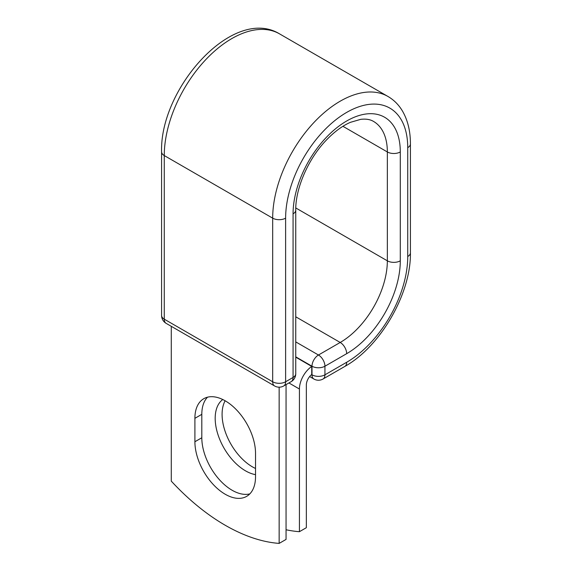 <?xml version="1.0" encoding="UTF-8"?>
<svg xmlns="http://www.w3.org/2000/svg" width="572" height="572" viewBox="0 0 572 572"><rect width="100%" height="100%" fill="white"/><g stroke="black" fill="none" stroke-linecap="round" stroke-linejoin="round"><path stroke-width="0.86" d="M225.211 494.244A42.871 24.753 -120 0 0 246.646 496.367A42.871 24.753 -120 0 0 255.527 476.741L255.527 453.324A42.871 24.753 -120 0 0 236.815 410.181A42.871 24.753 -120 0 0 203.782 398.698A42.871 24.753 -120 0 0 194.902 418.325L194.902 441.741A42.871 24.753 -120 0 0 225.211 494.244M207.514 397.19A42.871 24.753 -120 0 0 201.809 414.335L201.809 437.759A42.871 24.753 -120 0 0 232.118 490.254A42.871 24.753 -120 0 0 249.821 493.886M255.527 468.461A42.871 24.753 60 0 1 252.395 466.838A42.871 24.753 60 0 1 225.146 400.779M255.527 474.646A42.871 24.753 60 0 1 245.495 470.827A42.871 24.753 60 0 1 217.86 434.255A42.871 24.753 60 0 1 222.78 399.535M286.057 529.758A190.69 110.096 -120 0 0 299.428 531.688L299.428 389.024A19.04 10.99 -60 0 1 311.726 366.438L311.726 374.474A9.274 5.355 -60 0 0 306.335 385.042L306.335 527.706L299.428 531.688M311.726 366.438L295.745 357.157M279.15 387.18L279.15 543.4L286.057 539.417L286.057 384.613M279.15 543.4A190.69 110.096 60 0 1 171.278 481.123L171.278 326.319M299.428 389.024L288.917 382.954M311.59 374.581L311.997 374.817L311.997 366.223L295.745 356.842M346.675 362.269L324.939 374.817A9.152 5.284 60 0 1 323.044 379.007L344.78 366.459A9.152 5.284 -120 0 0 346.675 362.269A86.343 49.85 -60 0 0 407.736 256.521A9.152 5.284 180 0 0 410.417 252.781C411.111 293.543 380.43 346.682 344.78 366.459M400.293 151.952A9.152 5.284 180 0 1 387.344 151.952A66.667 38.488 -60 0 0 373.537 121.428C370.291 119.448 366.03 118.747 360.76 119.334L350.407 122.336C342.321 125.854 334.241 131.839 326.169 140.29C308.086 159.023 295.402 188.717 295.745 210.117A9.152 5.284 0 0 1 293.064 213.857A75.819 43.772 -60 0 1 346.675 120.999A75.819 43.772 -60 0 1 400.293 151.952L400.293 260.818A75.819 43.772 -60 0 1 346.675 353.675A9.152 5.284 -120 0 0 340.204 342.464L318.468 355.012A9.152 5.284 60 0 1 324.939 366.223L324.939 374.817A9.152 5.284 180 0 1 311.997 374.817A9.152 5.284 120 0 0 313.892 379.007A9.152 9.152 0 0 0 323.044 379.007M346.675 353.675L324.939 366.223A9.152 5.284 180 0 1 311.997 366.223A9.152 5.284 120 0 1 318.468 355.012L295.745 341.899M400.293 260.818A9.152 5.284 180 0 1 387.344 260.818A66.667 38.488 -60 0 1 340.204 342.464L295.745 316.795M342.921 126.305L387.344 151.952L387.344 260.818L295.781 207.951M410.417 252.781L410.417 143.915A9.152 5.284 180 0 1 407.736 147.655L407.736 256.521M161.583 151.823A9.152 5.284 0 0 0 164.264 155.563A95.503 55.134 -60 0 1 205.949 59.452A95.503 55.134 -60 0 1 279.544 33.87C233.369 5.613 159.717 88.067 161.583 151.823L161.583 315.437A9.152 5.284 0 0 0 164.264 319.176L272.68 381.767A9.152 5.284 0 0 0 285.621 381.767L293.064 377.47A9.152 5.284 0 0 0 295.745 373.731L295.745 210.117M161.583 315.437A9.152 9.152 0 0 0 166.159 323.366A9.152 5.284 120 0 1 164.264 319.176L164.264 155.563L272.68 218.154A95.503 55.134 -60 0 1 314.364 122.043A95.503 55.134 -60 0 1 387.952 96.461L279.544 33.87M166.159 323.366L274.574 385.957A9.152 5.284 120 0 1 272.68 381.767L272.68 218.154A9.152 5.284 0 0 0 285.621 218.154A86.343 49.85 -60 0 1 346.675 112.405A86.343 49.85 -60 0 1 407.736 147.655M285.621 218.154L285.621 381.767A9.152 5.284 -120 0 1 283.726 385.957L291.169 381.66A9.152 5.284 -120 0 0 293.064 377.47L293.064 213.857M201.809 414.335L194.902 418.325M201.809 437.759L194.902 441.741M410.417 143.915C410.439 131.474 407.893 120.713 402.788 111.611C399.063 105.119 394.115 100.064 387.952 96.461M309.638 376.555L313.892 379.007M291.169 381.66A9.152 9.152 0 0 0 295.745 373.731M274.574 385.957A9.152 9.152 0 0 0 283.726 385.957"/></g></svg>
